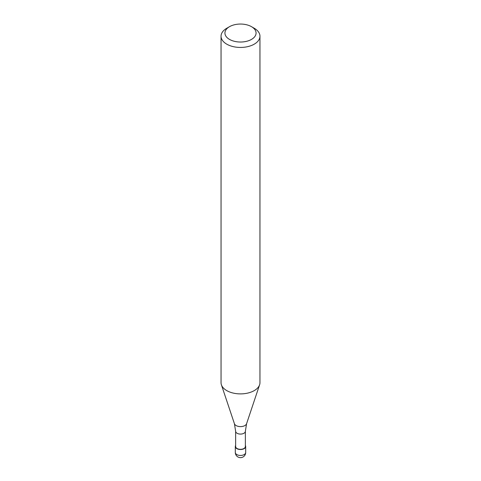 <?xml version="1.0" encoding="UTF-8"?>
<svg xmlns="http://www.w3.org/2000/svg" width="481" height="481" viewBox="0 0 481 481"><rect width="100%" height="100%" fill="white"/><g stroke="black" fill="none" stroke-linecap="round" stroke-linejoin="round"><path stroke-width="0.72" d="M234.421 423.719A6.193 3.577 180 0 0 238.684 426.461A6.193 3.577 180 0 0 244.877 425.571A6.193 3.577 180 0 0 246.579 423.719L245.364 431.277L245.364 446.524A4.864 2.808 180 0 1 243.939 448.508A4.864 2.808 180 0 1 238.636 449.122A4.864 2.808 180 0 1 235.636 446.524L235.636 431.277L234.421 423.719L221.428 384.878M251.509 26.683L254.257 28.271A19.456 11.231 180 0 1 259.956 36.213A19.456 11.231 180 0 1 254.257 44.156A19.456 11.231 180 0 1 233.057 46.591A19.456 11.231 180 0 1 221.044 36.213A19.456 11.231 180 0 1 226.743 28.271L229.491 26.683A15.566 8.989 180 0 1 251.509 26.683A15.566 8.989 180 0 1 251.509 39.394A15.566 8.989 180 0 1 229.491 39.394A15.566 8.989 180 0 1 229.491 26.683L226.743 28.271M259.956 36.213L259.956 382.66A19.456 11.231 180 0 1 254.257 390.602A19.456 11.231 180 0 1 233.057 393.037A19.456 11.231 180 0 1 221.044 382.66L221.044 36.213M259.602 384.788A19.456 11.231 180 0 1 254.257 390.602M245.364 445.484A5.189 2.994 180 0 1 245.689 446.524A5.189 2.994 180 0 1 244.168 448.641A5.189 2.994 180 0 1 238.516 449.29A5.189 2.994 180 0 1 235.311 446.524A5.189 2.994 180 0 1 235.636 445.484M245.364 431.277A4.864 2.808 180 0 1 243.939 433.261A4.864 2.808 180 0 1 238.636 433.868A4.864 2.808 180 0 1 235.636 431.277M245.689 452.459L245.689 452.459A5.189 2.994 180 0 1 244.168 454.575A5.189 2.994 180 0 1 238.516 455.224A5.189 2.994 180 0 1 235.311 452.459L235.311 452.459A5.189 5.189 0 0 0 243.091 456.95A5.189 5.189 0 0 0 245.689 452.459L245.689 446.524M246.579 423.719L259.572 384.878M235.311 446.524L235.311 452.459"/></g></svg>
